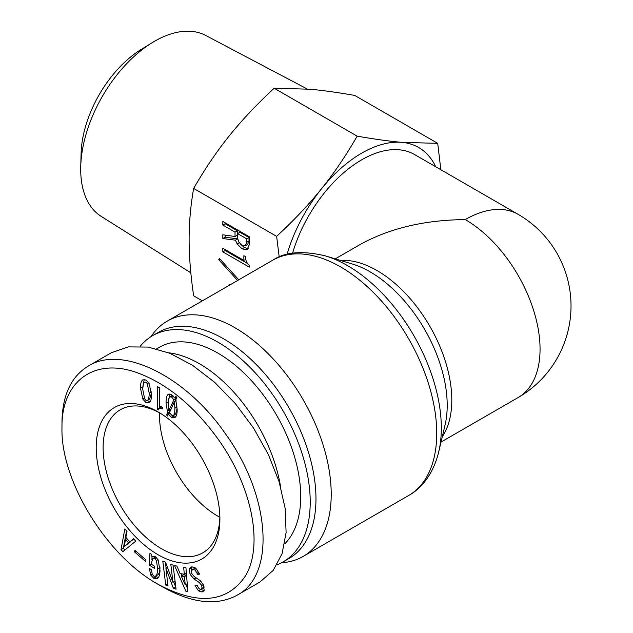 <?xml version="1.0" encoding="UTF-8"?>
<svg xmlns="http://www.w3.org/2000/svg" width="633" height="633" viewBox="0 0 633 633"><rect width="100%" height="100%" fill="white"/><g stroke="black" fill="none" stroke-linecap="round" stroke-linejoin="round"><path stroke-width="0.95" d="M518.142 214.35A105.766 61.069 120 0 0 465.263 219.588A105.766 61.069 -120 0 1 540.052 349.123A105.766 61.069 -120 0 1 518.142 397.54A105.766 105.766 0 0 0 518.142 214.35L414.591 154.563A105.766 61.069 120 0 0 292.541 253.24M465.263 219.588C424.229 219.968 388.978 228.402 359.497 244.876L335.268 258.865M281.163 562.943L285.641 562.333A135.873 78.445 -120 0 0 303.072 556.47A135.873 78.445 -120 0 0 331.217 494.27A135.873 78.445 -120 0 0 271.905 357.534A135.873 78.445 -120 0 0 167.207 321.137A135.873 78.445 -120 0 0 153.408 333.298L150.646 336.875M277.009 564.794A130.58 75.39 -120 0 0 283.173 561.859L288.925 558.535A130.58 75.39 -120 0 0 315.97 498.757A130.58 75.39 -120 0 0 258.968 367.346A130.58 75.39 -120 0 0 158.345 332.357L152.593 335.68A130.58 75.39 -120 0 0 140.194 346.283M283.173 561.859A130.58 75.39 -120 0 0 310.217 502.08A130.58 75.39 -120 0 0 253.216 370.661A130.58 75.39 -120 0 0 152.593 335.68M156.652 348.838L159.302 347.303A117.16 67.644 60 0 1 249.584 378.692A117.16 67.644 60 0 1 300.722 496.596A117.16 67.644 60 0 1 284.644 543.945M219.865 517.296A82.583 47.681 60 0 1 159.484 415.058A82.583 47.681 60 0 1 159.524 412.787M280.569 486.69A117.16 67.644 -120 0 0 168.734 352.818M219.873 516.979A82.583 47.681 60 0 1 202.789 552.838A82.583 47.681 60 0 1 120.215 505.158A82.583 47.681 60 0 1 120.215 409.804A82.583 47.681 60 0 1 159.801 412.938M149.586 399.114L147.283 400.444C148.557 399.629 149.19 397.215 149.19 393.204L147.283 383.645L145.986 382.197L144.68 382.142C143.406 382.87 142.773 385.323 142.773 389.493L144.68 398.932L145.986 400.38L147.283 400.444L149.586 399.114L151.469 393.093M149.095 383.416L151.501 394.533C151.501 399.091 150.694 401.828 149.095 402.754L145.986 402.58L142.876 399.17L140.463 388.164C140.463 383.527 141.27 380.75 142.876 379.824L145.986 379.998L149.095 383.416M142.797 388.243L144.174 379.46M150.1 401.797L147.22 400.475M174.471 401.544L169.557 412.487L171.559 415.153L173.363 415.383C174.368 414.805 174.874 412.431 174.874 408.261L174.471 401.544L176.077 400.618M175.665 414.053L173.363 415.383L175.665 414.053L177.161 408.127M173.869 399.803L171.559 396.962L169.652 396.907C168.789 397.413 168.354 399.937 168.354 404.495L168.853 410.69L173.869 399.803L176.172 398.474L175.776 397.659M168.853 410.69L170.886 409.519M174.858 401.314L176.172 398.474M171.954 395.578L169.652 396.907L172.485 395.372M167.65 412.779L166.044 403.166C166.044 398.141 166.78 395.206 168.251 394.359L171.559 394.763L174.969 398.125L175.871 396.329L176.876 397.603L175.776 399.747L177.177 409.591C177.177 413.99 176.409 416.641 174.874 417.527L171.559 417.353L168.449 414.283L167.452 416.016L166.447 414.742L167.65 412.779L169.953 411.45L169.502 410.319M168.362 403.142L169.581 394.066M166.447 414.742L168.75 413.42L169.953 411.45M169.122 413.895L168.75 413.42M168.449 414.283L169.945 413.42M175.839 416.593L173.07 415.501M174.969 398.125L176.567 397.207M157.316 386.541L159.627 387.871L159.627 405.824L162.634 407.565L162.634 408.958L159.421 408.325L158.519 409.82L157.316 409.124L157.316 386.541M157.316 409.124L159.619 407.802L159.619 387.871M61.971 427.845C61.187 381.849 93.692 357.273 136.586 372.497C166.629 383.345 193.809 405.571 218.124 439.183C252.741 487.331 263.898 547.205 244.742 577.003C226.369 602.853 197.504 605.298 158.147 584.346C106.423 555.861 60.633 480.708 61.971 427.876L61.971 427.845M219.896 519.02A87.465 50.498 -120 0 0 158.052 411.901A87.465 50.498 -120 0 0 96.208 447.602A87.465 50.498 -120 0 0 158.052 554.722A87.465 50.498 -120 0 0 219.896 519.02M145.637 561.526L134.536 551.929L134.924 550.354L146.025 559.952L145.637 561.526M168.014 585.992L165.735 585.074L162.784 561.044L165.561 562.159L172.928 582.218L170.815 564.264L173.102 565.182L176.053 589.212L173.276 588.097L165.909 568.038L168.014 585.992M184.29 574.234L183.657 567.113L185.92 567.461L187.898 591.808L186.007 591.515L174.605 565.688L176.868 566.044L180.144 573.585L184.29 574.234L186.371 573.031M200.938 589.418L202.03 588.334L201.705 585.525L199.205 582.447L194.038 579.029L190.09 574.376L189.283 569.051L190.557 567.247L191.894 566.82L195.747 568.102L199.624 574.123L197.654 574.376L195.241 570.198L193.112 569.384L191.475 570.673L191.902 573.735L194.355 576.687L200.155 580.564L203.438 584.9L204.079 589.837L202.813 591.728L201.982 591.997L198.446 590.818L195.051 585.549L197.029 585.303L199.118 588.698L200.938 589.418L203.723 587.938M155.773 556.953L153.012 558.425L151.619 562.191L151.532 564.335L154.642 566.298L154.555 568.442L149.443 565.222L149.934 553.234L151.635 554.31L151.857 556.534L155.243 556.589L158.092 559.778L160.022 570.388C159.833 575.057 158.859 577.81 157.119 578.641L153.74 578.245L150.781 575.112L149.309 568.387L151.414 569.708L152.26 574.297L153.827 576.101L155.156 576.354L157.451 575.025C158.994 574.297 159.848 571.821 160.022 567.603L157.72 568.932L156.414 560.577L154.856 558.662L152.909 558.48L155.117 557.206M155.156 576.354C156.691 575.626 157.546 573.15 157.72 568.932M129.844 541.856L133.555 538.723L135.731 541.168L122.834 551.66L121.022 549.626L124.851 528.943L127.027 531.388L125.856 537.37L129.844 541.856L133.872 539.071M128.578 542.861L125.492 539.395L124.297 546.508L130.714 541.35M124.297 546.508L130.873 541.531M125.492 539.395L126.924 538.572M121.022 549.626L123.324 548.297L126.553 530.85M124.859 550.022L123.324 548.297M158.321 577.597L155.212 576.331M149.443 565.222L151.548 564.003M151.896 560.094L152.047 556.423M203.24 588.089L204.332 587.005M204.285 590.668L200.677 589.426M195.668 568.038L192.21 569.66M197.654 574.376L199.332 573.403M191.577 570.357L191.941 566.82M184.472 576.608L181.267 576.101L185.232 584.86L184.472 576.608L186.561 575.397M185.232 584.86L187.233 583.697M186.545 575.239L183.57 574.772L181.267 576.101M186.007 591.515L187.787 590.486M187.637 588.666L185.809 584.52M181.924 575.721L181.046 573.727M165.735 585.074L167.761 583.911M165.806 567.999L167.373 567.097M165.909 568.038L167.405 567.176M173.276 588.097L175.578 586.767L173.766 581.838M173.031 582.257L175.056 581.094M166.083 567.841L165.379 562.088M134.536 551.929L135.858 551.161M158.147 584.346L162.752 587.005C192.052 603.352 216.787 606.113 236.964 595.289C276.091 575.104 270.402 495.52 225.443 433.803C186.023 376.287 122.106 344.676 88.351 366.032C71.094 376.508 62.303 395.34 61.971 422.528M88.351 366.032L111.361 352.747L128.349 346.892L148.201 347.082L169.937 353.301L192.456 365.241L214.642 382.308L235.365 403.632L253.604 428.153L268.432 454.644L279.113 481.776L285.103 508.18L286.116 532.535L282.081 553.63L273.211 570.396L259.957 581.996L236.956 595.273M435.726 166.764A113.9 65.761 120 0 0 401.979 142.362A113.9 65.761 120 0 0 321.437 188.863C334.137 173.07 346.045 155.496 357.17 136.15C374.348 139.157 389.279 141.23 401.979 142.362L437.712 143.343L354.733 95.433C337.563 92.426 322.624 90.353 309.933 89.221L274.192 88.24C257.014 104.097 242.083 119.922 229.383 135.723C216.684 151.516 204.776 169.09 193.651 188.436C190.628 205.559 189.117 222.579 189.117 239.511C189.117 256.444 190.628 275.213 193.651 295.825L202.346 300.849M437.712 143.343L440.845 169.715M229.067 285.42L229.067 284.613L229.763 285.016M222.824 251.863L222.824 248.255L243.855 260.4L243.855 255.7L245.485 256.642C245.485 260.298 246.751 263.17 249.283 265.259L249.283 267.142L222.824 251.863L225.126 250.533L225.126 249.584M247.59 263.51L225.126 250.533M243.855 260.4L245.739 259.316M238.839 242.146L242.091 245.28L245.351 245.754L246.704 242.304L246.704 238.855L249.006 237.525L239.915 232.279L237.612 233.609L237.612 238.15L238.839 242.146M247.653 244.425L245.351 245.754L247.653 244.425L249.006 240.975L249.006 237.525M246.704 238.855L237.612 233.609M237.209 244.029L235.444 240.184L222.824 238.546L222.824 234.78L235.033 236.505L235.033 232.121L222.824 225.063L222.824 221.463L249.283 236.742L249.283 244.575L247.115 249.75L242.091 248.888L237.209 244.029L239.282 242.827M222.824 225.063L225.126 223.734L225.126 222.792M235.033 232.121L237.335 230.792L225.126 223.734M235.033 236.505L237.335 235.175L237.335 230.792M222.824 238.546L225.126 237.217L225.126 235.104M235.444 240.184L237.66 238.91M237.652 238.847L225.126 237.217M248.215 248.769L244.393 247.558L240.524 244.172M237.604 280.49L218.749 259.696L219.564 258.604L238.791 279.802M218.749 259.696L219.936 259.016M279.208 257.006L276.629 236.346L193.651 188.436M152.205 42.68L141.088 49.516A87.718 50.64 120 0 0 81.103 153.423L80.739 166.463A104.492 60.333 -60 0 1 152.205 42.68A104.492 60.333 -60 0 1 205.67 35.44L307.211 88.992M190.834 272.815L101.201 216.391A104.492 60.333 -60 0 1 80.7 169.24A104.492 60.333 -60 0 1 80.739 166.463M276.629 236.346C293.807 220.49 308.738 204.665 321.437 188.863A113.9 65.761 120 0 0 287.042 254.387M357.17 136.15L274.192 88.24M442.293 436.723A105.766 61.069 -120 0 0 451.796 400.08A105.766 61.069 -120 0 0 340.522 260.448M325.679 255.977L352.241 263.977A108.963 62.904 60 0 1 447.207 405.334A108.963 62.904 60 0 1 445.094 424.806L438.74 451.812A132.677 76.601 -120 0 0 441.32 428.098A132.677 76.601 -120 0 0 325.679 255.977C302.827 250.423 285.174 251.839 272.72 260.218A135.873 78.445 60 0 1 377.418 296.616A135.873 78.445 60 0 1 436.73 433.352A135.873 78.445 60 0 1 408.586 495.552L303.072 556.47M149.19 393.204L151.406 391.922M147.283 383.645L148.723 382.815M140.463 388.164L142.765 386.834M142.876 399.17L144.348 398.315M174.874 408.261L177.105 406.964M171.559 396.962L173.236 395.997M166.044 403.166L168.346 401.836M171.559 417.353L173.861 416.023M150.781 575.112L152.237 574.266M153.74 578.245L156.042 576.916M154.856 558.662L156.573 557.665M156.414 560.577L158.021 559.643M199.205 582.447L201.088 581.363M201.705 585.525L203.304 584.607M202.03 588.334L204.143 587.115M198.446 590.818L200.748 589.489M201.982 591.997L203.47 591.143M193.112 569.384L195.415 568.054M195.241 570.198L196.903 569.241M197.179 573.213L198.849 572.248M189.283 569.051L191.585 567.722M190.09 574.376L191.775 573.403M194.038 579.029L196.159 577.81M246.704 242.304L249.006 240.975M242.091 248.888L244.393 247.558M518.142 397.54L441.035 442.063M438.74 451.812C433.233 474.544 420.969 488.779 408.586 495.552M272.72 260.218L167.207 321.137M161.724 406.995L159.421 408.325M61.971 422.559L61.971 427.876"/></g></svg>

